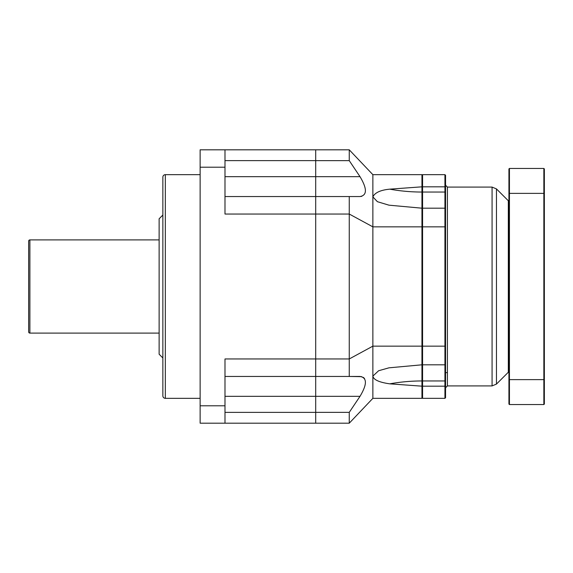 <?xml version="1.0" encoding="UTF-8"?>
<svg xmlns="http://www.w3.org/2000/svg" width="573" height="573" viewBox="0 0 573 573"><rect width="100%" height="100%" fill="white"/><g stroke="black" fill="none" stroke-linecap="round" stroke-linejoin="round"><path stroke-width="0.86" d="M200.135 398.335L165.339 398.335L165.339 174.665L200.135 174.665M165.339 174.665A2.485 2.485 0 0 0 162.854 177.15L162.854 395.85A2.485 2.485 0 0 0 165.339 398.335M224.988 167.209L200.135 167.209L200.135 149.811L315.702 149.811L315.702 214.037L224.988 214.037L224.988 149.811M200.135 167.209L200.135 423.189L224.988 423.189L224.988 405.791L200.135 405.791M224.988 196.546L315.702 196.546L315.702 358.963L224.988 358.963L224.988 405.791M224.988 412.374L315.702 412.374L315.702 396.337L315.702 423.189L224.988 423.189M224.988 376.454L315.702 376.454L315.702 396.337L360.009 396.337L349.251 412.367L349.251 423.189L372.865 398.335L421.95 398.335L421.95 386.173L389.769 383.838C379.176 382.334 373.539 379.763 372.865 376.124L372.865 398.335M224.988 160.626L315.702 160.626L315.702 149.811L349.251 149.811L349.251 160.633L360.009 176.663C367.193 188.696 367.193 195.321 360.009 196.546L315.702 196.546L349.251 196.546L349.251 214.037L315.702 214.037L315.702 376.454L360.009 376.454C367.193 377.707 367.193 384.333 360.009 396.337M162.854 215.047L159.129 218.779L159.129 354.221L162.854 357.953M159.129 333.099L29.889 333.099A1.239 1.239 0 0 1 28.65 331.86L28.65 241.14A1.239 1.239 0 0 1 29.889 239.901L29.889 333.099M159.129 239.901L29.889 239.901M28.65 304.148L28.65 268.852M349.251 160.633L315.702 160.633L315.702 176.663L360.009 176.663M349.251 149.811L372.865 174.665L372.865 226.851L349.251 214.037L349.251 358.963L315.702 358.963L315.702 376.454M349.251 412.367L315.702 412.367L315.702 423.189L349.251 423.189M361.814 376.676L349.251 376.454L349.251 358.963L372.865 346.149L372.865 376.124L378.617 370.738L388.945 367.83L421.95 364.808L421.95 380.959L421.95 346.149L372.865 346.149L372.865 226.851L421.95 226.851L421.95 346.149M421.95 197.27L421.95 226.851M421.95 208.192L421.95 192.041A129.183 91.351 0 0 1 389.769 189.162C380.594 190.035 374.957 192.607 372.865 196.876L377.385 201.689L388.945 205.17L421.95 208.192L421.95 174.665L372.865 174.665M421.95 386.173L421.95 380.959A129.183 91.351 0 0 0 389.769 383.838M315.702 196.546L349.251 196.546M389.769 189.162L421.95 186.827M360.009 196.546L361.814 196.324M364.543 378.567L363.361 377.371M349.251 376.454L360.009 376.454M508.931 200.135L508.315 200.758L508.315 372.242L508.315 200.758L496.462 188.911L496.462 384.089L492.071 385.916L492.071 187.085L496.462 188.911M445.558 178.626L445.558 286.5M421.95 208.816A0.623 0.623 180 0 1 421.95 208.808L422.573 208.192L444.935 208.192L444.935 226.851L445.558 226.994L445.558 397.791M445.558 175.281L444.935 174.665L445.558 175.281L445.558 227.001M445.558 335.735L445.558 346.916M445.558 383.187L445.558 394.374M445.558 345.999L444.935 346.149L444.935 226.851L422.573 226.851L422.573 186.834L444.935 186.834L444.935 208.192A0.623 0.623 0 0 1 445.486 208.522M444.935 186.834L445.558 187.135L444.935 186.834L444.935 174.665L422.573 174.665L421.95 175.281L422.573 174.665L422.573 186.834L421.95 187.135M445.558 208.816L444.935 208.192M422.022 208.522A0.623 0.623 180 0 1 422.573 208.192A0.623 0.623 180 0 0 422.022 208.522M421.95 227.001L422.573 226.851L422.573 346.149L421.95 346.006M445.558 345.856L445.558 364.184L444.935 364.808L444.935 346.149L422.573 346.149L422.573 364.808L444.935 364.808L444.935 398.335L422.573 398.335L422.573 386.166L444.935 386.166M445.486 364.478A0.623 0.623 0 0 1 444.935 364.808A0.623 0.623 0 0 0 445.486 364.478M421.95 385.865L422.573 386.166L422.573 364.808A0.623 0.623 0 0 1 422.022 364.478M421.95 364.184L422.573 364.808M445.558 397.719L444.935 398.335L445.558 397.719M421.95 397.719L422.573 398.335L421.95 397.719M544.35 379.455L544.35 404.058L543.856 404.552L543.856 379.627L544.35 379.455L544.35 193.545L543.856 193.373L543.856 379.627L509.433 379.627L509.433 404.552L543.856 404.552M509.433 168.448L508.931 168.942L508.931 193.545L509.433 193.373L509.433 168.448L543.856 168.448L544.35 168.942L544.35 193.545M543.856 168.448L543.856 193.373L509.433 193.373L509.433 379.627L508.931 379.455L508.931 404.058L509.433 404.552M508.931 193.545L508.931 379.455M224.988 396.337L315.702 396.337M224.988 176.663L315.702 176.663M492.071 187.085L447.42 187.085L447.42 385.916L492.071 385.916M445.558 192.041L421.95 192.041M445.558 380.959L421.95 380.959M447.42 372.572L445.558 372.672M508.931 372.865L508.315 372.242L496.462 384.089M447.42 187.085L445.558 185.222M447.42 385.916L445.558 387.778M445.558 187.135L445.558 175.209"/></g></svg>

